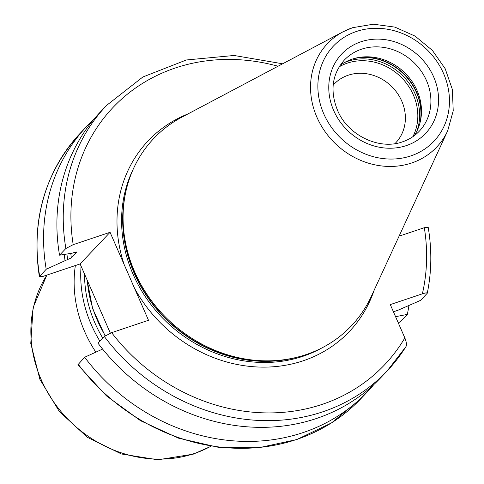 <?xml version="1.0" encoding="UTF-8"?>
<svg xmlns="http://www.w3.org/2000/svg" width="484" height="484" viewBox="0 0 484 484"><rect width="100%" height="100%" fill="white"/><g stroke="black" fill="none" stroke-linecap="round" stroke-linejoin="round"><path stroke-width="0.73" d="M95.85 352.146A124.612 111.229 -136.6 0 1 75.359 265.534M333.161 85.172A42.55 37.982 43.4 0 1 334.021 84.222A42.55 37.982 43.4 0 1 348.208 75.22A42.55 37.982 -136.6 0 1 397.189 93.001A42.55 37.982 -136.6 0 1 395.821 142.732A42.55 37.982 -136.6 0 1 394.926 143.645M414.207 135.726A51.667 46.119 -136.6 0 0 420.989 117.963A51.667 46.119 -136.6 0 0 357.374 57.741A51.667 46.119 -136.6 0 0 352.068 59.163A51.667 46.119 43.4 0 0 340.01 65.485M447.682 130.813L371.319 296.347A136.161 121.538 -136.6 0 1 306.009 354.621A136.161 121.538 43.4 0 1 292.027 358.372A136.161 121.538 43.4 0 1 124.382 199.668A136.161 121.538 43.4 0 1 181.978 117.098L343.077 31.787A75.226 67.143 43.4 0 0 319.331 122.264A75.226 67.143 43.4 0 0 411.6 163.011A75.226 67.143 43.4 0 0 447.682 130.813L453.23 110.788L452.358 89.455L445.195 68.728L432.406 50.421L415.127 36.131L394.877 27.116L373.424 24.2L352.667 27.679L343.077 31.787A75.226 67.143 43.4 0 1 352.509 27.745M188.046 113.885A138.593 123.704 43.4 0 0 124.194 264.633L134.377 287.944A138.593 123.704 43.4 0 0 303.196 360.786A138.593 123.704 -136.6 0 0 374.199 290.11M110.334 333.131L80.108 263.943L110.068 232.296L124.194 264.633M104.314 336.477L97.98 343.168A193.152 172.401 -136.6 0 0 380.799 377.659L387.139 370.962L405.919 346.677A193.152 172.401 -136.6 0 1 387.139 370.962A193.152 172.401 -136.6 0 1 104.314 336.477L111.647 332.659L148.509 320.281L134.377 287.944M64.269 254.445A175.662 156.792 43.4 0 0 65.05 260.676L46.21 269.261L39.373 276.745L43.245 276.316L80.108 263.943M102.59 349.079L84.652 357.246L77.857 364.833L106.48 395.894L140.566 420.729L178.499 438.153L218.472 447.331L258.583 447.797L296.904 439.52L331.588 422.865L360.949 398.628A193.152 172.401 43.4 0 1 78.124 364.143M65.05 260.676L71.329 257.893L76.508 252.418L74.705 252.346L72.116 253.217L59.538 255.183L65.872 248.486L73.205 244.668L110.068 232.296M399.361 235.563L399.554 236.011L424.311 227.698L428.183 227.262C431.964 249.732 431.661 271.718 427.269 293.225L420.675 300.328L398.411 310.056L393.444 311.805M427.009 293.637C427.814 292.554 426.271 292.62 422.369 293.836L390.292 304.599L404.842 337.905C406.542 342.236 406.899 345.159 405.919 346.677M76.454 251.995A169.745 151.516 -136.6 0 0 76.508 252.418L76.666 252.128M408.932 305.477A193.152 172.401 -136.6 0 1 407.346 314.406L400.819 321.303L398.32 322.967M46.21 269.261A193.152 172.401 -136.6 0 1 86.945 126.155A193.152 172.401 -136.6 0 1 93.829 119.33M373.914 384.484A193.152 172.401 -136.6 0 1 367.477 391.731A193.152 172.401 -136.6 0 1 84.652 357.246M407.346 314.406L395.573 316.681M59.538 255.183A193.152 172.401 -136.6 0 1 100.267 112.082L106.607 105.385A193.152 172.401 -136.6 0 0 65.872 248.486M84.561 274.132A121.575 108.513 43.4 0 0 102.777 338.104M81.082 266.176A124.612 111.229 43.4 0 0 99.885 341.159M46.887 275.094A121.575 108.513 43.4 0 0 60.458 410.88A121.575 108.513 43.4 0 0 194.199 453.562A121.575 108.513 43.4 0 0 210.867 446.26M412.864 136.688A52.423 46.791 -136.6 0 0 403.65 79.866A52.423 46.791 -136.6 0 0 347.391 63.114A52.423 46.791 43.4 0 0 339.121 66.877M344.445 62.569A53.494 47.747 43.4 0 1 347.772 61.305A53.494 47.747 -136.6 0 1 403.003 76.091A53.494 47.747 -136.6 0 1 416.875 131.14M354.07 58.54A53.494 47.747 -136.6 0 1 420.366 121.302M356.157 58.007A53.367 47.638 -136.6 0 1 420.79 119.191M419.307 131.188A51.667 46.119 43.4 0 0 420.965 70.803A51.667 46.119 43.4 0 0 361.488 49.211A51.667 46.119 43.4 0 0 344.263 60.143C331.776 74.554 329.701 91.682 338.038 111.52C348.885 135.98 379.813 150.234 402.531 141.824C409.089 139.598 414.679 136.052 419.307 131.188M406.348 145.593A57.747 51.546 43.4 0 0 433.664 76.889A57.747 51.546 43.4 0 0 360.985 41.757A57.747 51.546 43.4 0 0 333.67 110.461A57.747 51.546 43.4 0 0 406.348 145.593M356.484 31.454A69.206 61.777 43.4 0 0 323.748 113.788A69.206 61.777 43.4 0 0 410.849 155.896A69.206 61.777 43.4 0 0 443.586 73.562A69.206 61.777 43.4 0 0 356.484 31.454M124.382 199.668L124.146 201.259A135.072 120.564 43.4 0 0 290.448 358.698L292.027 358.372M125.477 193.406A134.945 120.449 43.4 0 0 168.16 321.315A134.945 120.449 43.4 0 0 298.217 356.938M133.275 169.067A134.945 120.449 43.4 0 0 158.976 314.176A134.945 120.449 43.4 0 0 302.893 356.315A134.945 120.449 -136.6 0 0 322.09 347.821M278.028 66.235A187.072 166.98 43.4 0 0 73.205 244.668M422.369 293.836A187.072 166.98 43.4 0 0 424.311 227.698M111.647 332.659A187.072 166.98 43.4 0 0 404.842 337.905M39.373 276.745C30.922 220.547 44.601 172.649 80.417 133.052A193.152 172.401 43.4 0 0 39.682 276.152M67.639 259.811A172.788 154.227 -136.6 0 1 66.937 254.027M70.791 253.422A169.745 151.516 43.4 0 0 71.329 257.893M87.326 280.466A121.575 108.513 43.4 0 0 105.312 335.666M211.042 446.284L193.291 454.155L157.863 459.8L121.423 453.986L87.519 437.385L59.429 411.648L39.863 379.281L30.77 343.404L33.13 307.485L46.821 275.118M86.945 126.155L80.417 133.052M367.477 391.731L360.949 398.628M282.65 63.791L234.081 55.478L186.364 59.974L142.84 77.004L106.607 105.385M105.07 335.842L92.656 308.665L87.12 279.988"/></g></svg>
